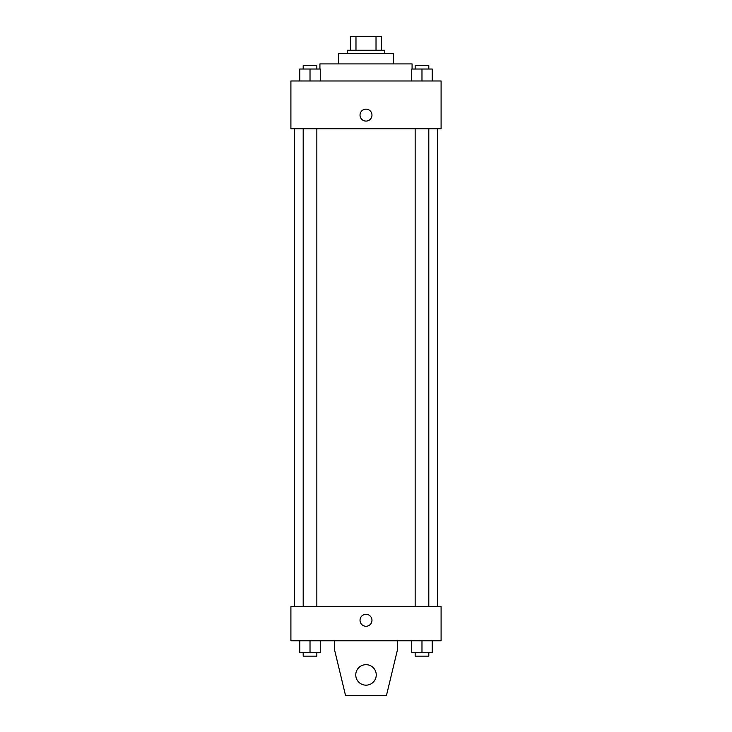 <?xml version="1.0" encoding="UTF-8"?>
<svg xmlns="http://www.w3.org/2000/svg" width="732" height="732" viewBox="0 0 732 732"><rect width="100%" height="100%" fill="white"/><g stroke="black" fill="none" stroke-linecap="round" stroke-linejoin="round"><path stroke-width="1.1" d="M355.981 50.252L355.981 36.6L350.637 36.6L350.637 50.252L350.637 36.6M355.981 36.6L381.363 36.6L381.363 50.252M376.019 50.252L376.019 36.6M347.224 53.665L347.224 50.252L384.776 50.252L384.776 53.665M338.696 63.904L338.696 53.665L393.304 53.665L393.304 63.904M319.921 69.028L319.921 63.904L412.079 63.904L412.079 69.028M290.906 80.978L441.094 80.978L441.094 128.768L290.906 128.768L290.906 80.978M366 121.082A5.975 5.975 0 0 1 360.83 112.124A5.975 5.975 0 0 1 371.17 112.124A5.975 5.975 0 0 1 366 121.082M290.906 606.654L441.094 606.654L441.094 640.784L290.906 640.784L290.906 606.654M360.025 620.306A5.975 5.975 0 0 1 368.983 615.127A5.975 5.975 0 0 1 368.983 625.476A5.975 5.975 0 0 1 360.025 620.306M397.577 640.784L397.577 649.321L386.478 695.4L345.522 695.4L334.423 649.321L334.423 640.784M355.761 674.922A10.239 10.239 0 0 1 371.124 666.047A10.239 10.239 0 0 1 371.124 683.789A10.239 10.239 0 0 1 355.761 674.922M411.741 80.978L411.741 69.028L432.219 69.028L432.219 80.978L432.219 69.028M421.98 80.978L421.98 69.028M428.806 69.028L428.806 65.615L415.154 65.615L415.154 69.028M299.781 80.978L299.781 69.028L320.259 69.028L320.259 80.978L320.259 69.028M310.02 80.978L310.02 69.028M316.846 69.028L316.846 65.615L303.194 65.615L303.194 69.028M411.741 640.784L411.741 652.734L432.219 652.734L432.219 640.784L432.219 652.734M421.98 652.734L421.98 640.784M428.806 652.734L428.806 656.147L415.154 656.147L415.154 652.734M299.781 640.784L299.781 652.734L320.259 652.734L320.259 640.784L320.259 652.734M310.02 652.734L310.02 640.784M316.846 652.734L316.846 656.147L303.194 656.147L303.194 652.734M437.681 606.654L437.681 128.768M294.319 606.654L294.319 128.768M415.154 128.768L415.154 606.654M428.806 128.768L428.806 606.654M316.846 606.654L316.846 128.768M303.194 606.654L303.194 128.768"/></g></svg>
